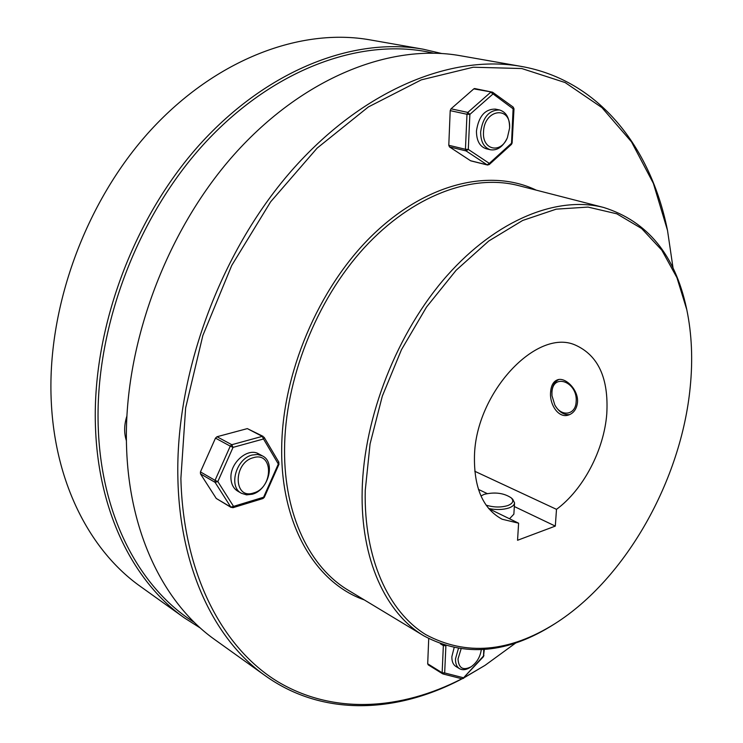 <?xml version="1.0" encoding="UTF-8"?>
<svg xmlns="http://www.w3.org/2000/svg" width="743" height="743" viewBox="0 0 743 743"><rect width="100%" height="100%" fill="white"/><g stroke="black" fill="none" stroke-linecap="round" stroke-linejoin="round"><path stroke-width="1.11" d="M551.947 392.462C552.578 372.382 578.11 381.893 576.131 401.879C575.584 415.356 560.993 417.157 554.78 404.879L551.984 395.722L551.947 392.462M558.847 379.515C554.752 381.568 552.43 385.589 551.891 391.57L551.984 395.722M554.78 404.879L555.04 405.344C559.08 412.105 563.974 415.179 569.714 414.585M480.99 495.934L484.241 494.327C494.875 491.838 503.847 492.999 511.165 497.81C514.091 500.903 512.949 503.485 507.738 505.584C500.931 507.599 493.724 507.45 486.098 505.138M488.671 508.509C496.231 510.032 502.992 509.837 508.964 507.943C512.494 506.633 514.36 504.961 514.555 502.9L512.754 499.287L511.165 497.81M454.112 647.747L451.874 656.58C451.735 661.316 453.081 664.614 455.905 666.471L459.527 668.681C456.694 666.824 455.357 663.527 455.496 658.781L458.412 648.546M440.441 643.837L443.357 645.583L442.141 672.777L427.699 663.796L428.72 638.599M427.699 663.796L428.302 664.855M483.767 649.568L483.489 656.626L484.278 649.531M483.944 655.53L463.576 677.783L483.489 656.626M461.979 678.786L443.051 673.975L444.667 672.954L463.576 677.783L461.979 678.786L463.678 678.285M550.619 391.942C549.309 404.396 558.448 418.634 568.553 415.021C573.707 413.182 576.689 408.975 577.497 402.409C578.723 389.964 565.488 376.97 557.705 379.757C553.507 381.252 551.139 385.311 550.619 391.942M365.231 490.631L370.07 443.905L382.32 396.112L401.471 349.684L426.538 307.026L456.156 270.238L488.755 241.011L522.654 220.467L556.228 209.154L588.019 207.083L616.801 213.808L641.627 228.519L661.818 250.196L676.947 277.678L686.801 309.738C691.817 334.016 692.95 359.863 690.191 387.289C681.238 479.904 626.005 578.639 555.132 623.553C509.15 652.419 466.047 656.106 425.804 634.643C388.357 611.665 363.81 558.467 365.231 490.631M686.801 309.738L686.495 308.299C675.053 254.895 647.478 221.303 603.762 207.501C557.752 195.53 496.974 219.324 447.054 275.662C397.254 332 363.754 416.981 362.175 490.445C360.411 559.34 385.766 613.421 424.002 635.934C464.477 657.462 507.775 653.599 553.888 624.352L555.132 623.553M424.002 635.934L348.541 590.406C310.137 567.745 284.114 515.456 284.55 450.026C284.736 380.24 316.063 300.46 364.144 247.893C412.337 195.344 472.167 173.556 518.41 185.564L603.762 207.501M536.195 190.134C490.594 168.178 426.157 182.889 372.169 235.447C318.283 287.931 281.746 374.491 281.681 449.868C281.133 525.96 316.295 583.218 364.265 599.889M461.886 678.768C401.081 710.085 333.412 714.859 277.854 681.74C222.761 648.295 183.27 574.358 180.883 478.436L185.639 407.926L202.839 335.539L231.723 265.474L270.628 201.817L317.131 148.117L368.352 106.955L421.309 79.863L473.235 67.223L521.772 68.532L565.107 82.547L601.951 107.624L631.513 141.885L653.394 183.428L667.511 230.423L673.074 268.214M667.511 230.423L667.26 229.206C650.524 147.198 599.016 80.16 521.215 66.406C451.558 53.895 362.259 89.745 290.931 171.401C219.789 253.001 175.339 374.574 177.883 478.26C179.732 568.794 215.126 640.466 265.492 675.889C323.131 717.023 397.022 713.234 462.062 678.805M265.492 675.889L215.182 639.909C164.983 604.57 129.412 534.746 126.579 447.723C122.92 348.04 165.048 232.253 233.999 154.72C303.125 77.17 390.837 43.28 460.298 55.716L521.215 66.406M474.777 471.266L556.498 509.345C583.301 489.656 604.05 449.998 606.78 413.814C608.805 378.271 598.282 355.34 575.231 345.021C536.78 327.83 475.808 392.508 474.471 455.886C473.839 487.835 483.061 508.946 502.138 519.227L518.605 523.193L517.555 540.272L555.309 526.1L556.498 509.345M478.427 489.396L487.157 493.556M514.332 506.54L555.309 526.1M509.531 518.772L513.868 514.156L514.555 502.9M488.801 508.667L518.605 523.193M464.264 677.644L485.021 665.366L464.468 677.412M515.883 642.862L485.021 665.366M423.213 49.205L370.014 39.871C301.277 27.612 216.315 58.678 150.597 130.294C85.064 201.91 46.28 309.246 51.341 402.938C55.437 484.724 90.971 551.585 140.622 586.589L184.561 618.018C134.539 582.781 98.94 514.137 95.559 429.259C91.296 332.028 132.04 219.733 199.607 144.644C267.359 69.554 353.993 36.834 423.213 49.205L441.556 53.477M433.355 53.134C364.516 36.899 276.257 66.666 206.378 141.393C136.675 216.074 94.017 330.496 98.327 429.417C101.782 518.308 140.78 588.976 194.462 622.504M200.461 628.114L184.561 618.018M499.547 109.983L495.33 109.1C484.938 109.054 478.65 116.345 476.458 130.982C476.467 140.687 479.727 146.622 486.256 148.776L490.426 149.77C483.897 147.606 480.637 141.662 480.647 131.929C482.848 117.255 489.145 109.936 499.547 109.983C506.206 112.044 509.559 117.933 509.596 127.647L509.577 128.186C511.24 105.302 484.083 108.877 483.517 132.05C482.086 150.077 500.884 154.154 507.395 137.659L509.577 128.186M474.563 88.528L473.82 88.872L492.572 92.206L474.563 88.528M487.845 165.011L487.139 164.853L489.321 163.386L468.294 149.408L465.434 149.287L448.791 145.275L450.202 110.642L466.985 114.273L465.434 149.287L466.093 150.922L487.139 164.853L470.533 160.729L449.459 146.891L466.093 150.922L468.294 149.408L469.873 114.385L467.811 112.416L451.02 108.812L473.82 88.872M470.533 160.729L471.183 160.897M448.791 145.275L449.459 146.891M451.02 108.812L450.202 110.642M513.998 108.822L513.404 109.026L490.742 92.206L467.811 112.416L466.985 114.273L469.873 114.385L492.785 94.166L492.572 92.206L513.181 107.085L511.528 143.232L489.321 163.386L489.275 164.528L511.453 144.383L512.113 143L513.998 108.822L513.181 107.085M262.409 455.886L258.694 453.889C248.013 447.295 230.2 462.443 230.924 477.777C231.119 484.018 233.395 488.476 237.751 491.16L241.419 493.278C228.222 486.841 236.079 458.663 252.156 455.032L257.561 454.475L262.409 455.886C275.894 462.1 268.437 490.185 252.314 494.216L246.565 494.866L241.419 493.278M200.443 471.907L200.48 473.867L215.061 482.318L215.043 480.34L200.443 471.907L215.479 438.129L230.256 446.134L215.043 480.34L217.829 481.585L215.061 482.318L230.822 507.097L216.259 498.46L200.48 473.867M217.012 436.735L247.326 428.609L262.27 436.373L231.797 444.713L217.012 436.735L215.479 438.129M216.259 498.46L231.24 507.506L230.822 507.097L233.553 506.382L217.829 481.585L233.042 447.37L230.256 446.134L231.797 444.713L233.042 447.37L263.514 438.983L278.328 464.022L263.589 497.225L233.553 506.382L232.949 507.701L262.957 498.534L263.589 497.225L264.276 497.373L279.006 464.199L278.328 464.022L278.904 462.285L264.109 437.255L263.514 438.983L262.27 436.373L263.254 436.447L247.326 428.609M278.56 461.97L279.006 464.199M253.4 457.679C232.93 462.657 233.293 500.058 253.539 492.971C273.508 487.835 273.6 451.242 253.4 457.679M461.078 648.945L458.022 658.948C458.645 668.226 463.028 670.827 471.164 666.75L470.105 667.437C466.075 669.954 462.545 670.372 459.527 668.681M471.164 666.75C476.848 662.598 480.229 656.933 481.288 649.726M126.849 416.182C124.081 424.922 123.932 433.113 126.403 440.757M507.395 137.659L507.172 138.161C502.881 146.863 497.299 150.736 490.426 149.77M428.107 664.771L442.549 673.762L442.141 672.777L444.667 672.954L445.893 645.751L443.357 645.583L443.497 644.896M232.364 507.599L232.949 507.701M489.275 164.528L487.445 164.992L470.839 160.869M511.453 144.383L512.113 143M262.957 498.534L264.276 497.373"/></g></svg>
